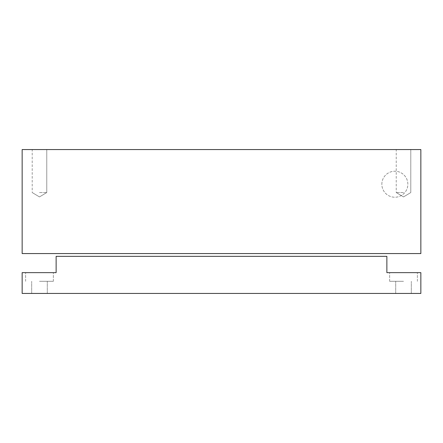 <?xml version="1.0" encoding="UTF-8"?>
<svg xmlns="http://www.w3.org/2000/svg" width="443" height="443" viewBox="0 0 443 443"><rect width="100%" height="100%" fill="white"/><g stroke="black" fill="none" stroke-linecap="round" stroke-linejoin="round"><path stroke-width="0.33" stroke-dasharray="2.21 1.66" d="M403.518 272.639L389.646 272.639L403.518 272.639M403.518 281.305L389.646 281.305L403.518 281.305M403.518 293.438L395.715 293.438L403.518 293.438M39.482 272.639L53.354 272.639L39.482 272.639M39.482 281.305L53.354 281.305L39.482 281.305M39.482 293.438L47.285 293.438L39.482 293.438M386.872 272.639L386.872 256.342L386.872 272.639L420.85 272.639L420.85 293.438L420.85 272.639L386.872 272.639L386.872 256.342L56.128 256.342L386.872 256.342L56.128 256.342L386.872 256.342L386.872 272.639L420.85 272.639L420.85 293.438L420.85 272.639L420.85 293.438L22.15 293.438L22.15 272.639L56.128 272.639L56.128 256.342L386.872 256.342L386.872 272.639L420.85 272.639L386.872 272.639M56.128 272.639L56.128 256.342L56.128 272.639L56.128 256.342L56.128 272.639L22.15 272.639L56.128 272.639M22.15 293.438L22.15 272.639L22.15 293.438L420.85 293.438L22.15 293.438L22.15 272.639L22.15 293.438L420.85 293.438L22.15 293.438M39.482 149.562L46.764 149.562L39.482 149.562M39.482 192.55L46.764 192.55L39.482 192.55M403.518 149.562L396.236 149.562L403.518 149.562M403.518 192.55L396.236 192.55L403.518 192.55M381.849 184.233A13.002 13.002 0 0 1 394.846 171.231A13.002 13.002 0 0 1 407.848 184.233A13.002 13.002 0 0 1 394.846 197.229A13.002 13.002 0 0 1 381.849 184.233A13.002 13.002 0 0 1 394.846 171.231A13.002 13.002 0 0 1 407.848 184.233A13.002 13.002 0 0 1 394.846 197.229A13.002 13.002 0 0 1 381.849 184.233M22.15 149.562L22.15 253.568L420.85 253.568L420.85 149.562L22.15 149.562M389.646 281.305L389.646 272.639L389.646 281.305M395.715 293.438L395.715 281.305L395.715 293.438M25.616 281.305L25.616 272.639L25.616 281.305M31.686 293.438L31.686 281.305L31.686 293.438M47.285 293.438L47.285 281.305L47.285 293.438M53.354 281.305L53.354 272.639L53.354 281.305M411.314 293.438L411.314 281.305L411.314 293.438M417.384 281.305L417.384 272.639L417.384 281.305M46.764 149.562L46.764 192.55L46.764 149.562L46.764 192.55L46.764 149.562L46.764 192.55L39.482 196.925L46.764 192.55L39.482 196.925L46.764 192.55L39.482 196.925L32.206 192.55L39.482 196.925L32.206 192.55L39.482 196.925L32.206 192.55L32.206 149.562M410.794 149.562L410.794 192.55L410.794 149.562L410.794 192.55L410.794 149.562L410.794 192.55L403.518 196.925L410.794 192.55L403.518 196.925L410.794 192.55L403.518 196.925L396.236 192.55L403.518 196.925L396.236 192.55L403.518 196.925L396.236 192.55L396.236 149.562"/><path stroke-width="0.66" d="M386.872 272.639L386.872 256.342L56.128 256.342L56.128 272.639L22.15 272.639L22.15 293.438L420.85 293.438L420.85 272.639L386.872 272.639M22.15 149.562L22.15 253.568L420.85 253.568L420.85 149.562L22.15 149.562"/></g></svg>

